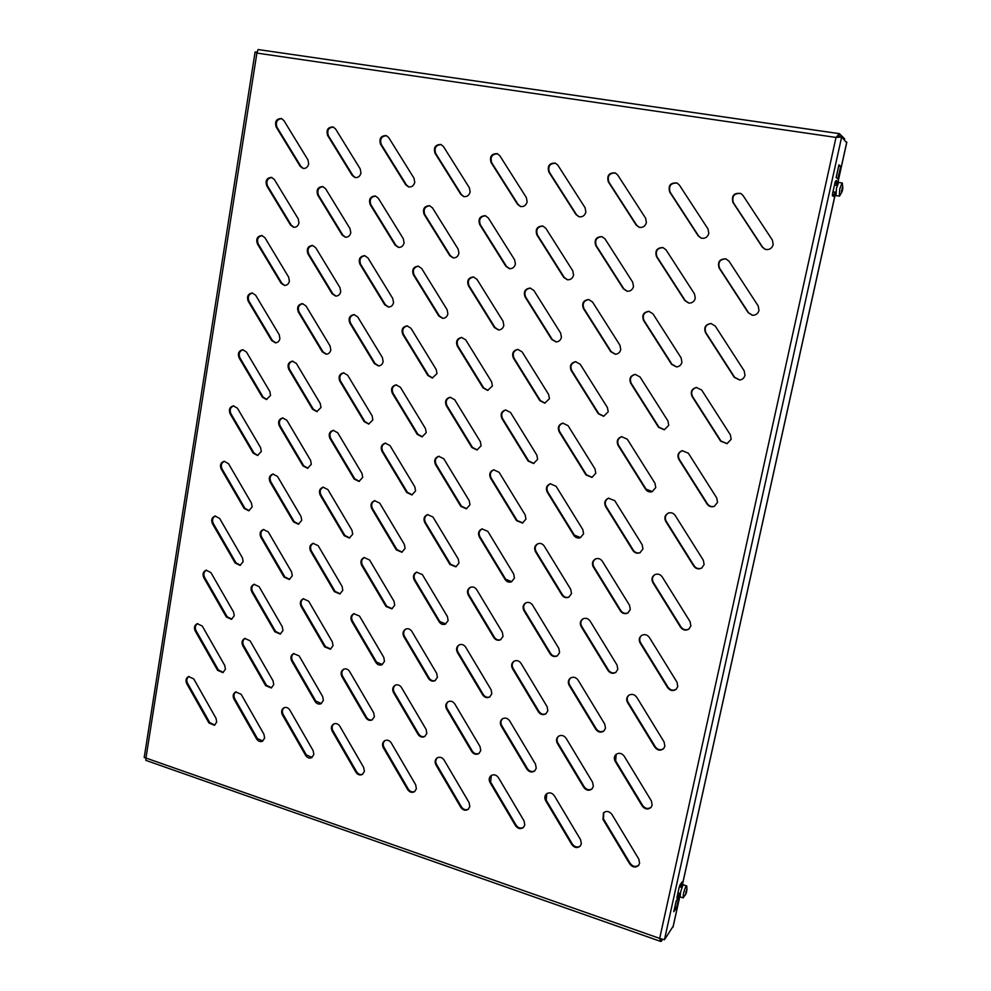 <?xml version="1.0" encoding="UTF-8"?>
<svg xmlns="http://www.w3.org/2000/svg" width="991" height="991" viewBox="0 0 991 991"><rect width="100%" height="100%" fill="white"/><g stroke="black" fill="none" stroke-linecap="round" stroke-linejoin="round"><path stroke-width="1.49" d="M264.647 738.072L263.94 734.269L241.135 694.257L235.672 691.941C233.12 693.465 232.526 695.831 233.913 699.027L256.632 738.964C258.205 741.318 260.137 742.073 262.417 741.243L264.647 738.072M216.732 722.067L216.038 718.314L193.74 678.897L188.563 676.568C185.961 678.042 185.354 680.396 186.729 683.641L208.94 722.984L214.415 725.276L216.732 722.067M313.85 754.51L313.144 750.658L289.818 710.027C288.257 707.71 286.337 706.942 284.045 707.735C281.543 709.321 280.986 711.687 282.373 714.833L305.612 755.377C307.297 757.842 309.341 758.598 311.731 757.62L313.85 754.51M364.415 771.407L363.697 767.492L339.839 726.242C338.154 723.789 336.11 723.034 333.707 723.975C331.279 725.635 330.771 727.989 332.158 731.061L355.93 772.237C357.751 774.838 359.906 775.569 362.421 774.417L364.415 771.407M416.381 788.762L415.663 784.798L391.234 742.903C389.426 740.327 387.258 739.583 384.719 740.686C382.402 742.408 381.931 744.761 383.331 747.747L407.648 789.567C409.617 792.305 411.909 793.011 414.548 791.673L416.381 788.762M469.821 806.624L469.09 802.599L444.079 760.023C442.122 757.297 439.806 756.591 437.142 757.892C434.95 759.676 434.541 762.017 435.929 764.891L460.827 807.38C462.958 810.291 465.411 810.948 468.161 809.374L469.821 806.624M524.796 824.983L524.053 820.907L498.436 777.638C496.293 774.751 493.828 774.082 491.04 775.631C488.997 777.464 488.65 779.768 490.025 782.531L515.531 825.701C517.859 828.786 520.473 829.405 523.335 827.547L524.796 824.983M581.358 843.874L580.602 839.749L554.365 795.761C552.012 792.689 549.373 792.069 546.462 793.915C544.604 795.798 544.332 798.052 545.682 800.678L571.807 844.567C574.384 847.838 577.158 848.395 580.144 846.215L581.358 843.874M639.604 863.334L638.836 859.135L611.93 814.429C609.329 811.146 606.517 810.601 603.482 812.793L602.962 819.359L629.756 863.979C632.605 867.472 635.553 867.93 638.625 865.366L639.604 863.334M225.44 669.259L224.734 665.469L202.263 626.039L197.271 623.698C194.471 625.135 193.778 627.551 195.19 630.945L217.574 670.3L222.888 672.616L225.44 669.259M273.751 684.645L273.045 680.817L250.066 640.781L244.789 638.439C242.027 639.938 241.358 642.366 242.783 645.723L265.662 685.661L271.274 687.977L273.751 684.645M323.388 700.451L322.67 696.574L299.171 655.931L293.584 653.602C290.871 655.162 290.227 657.59 291.651 660.898L315.064 701.455C316.674 703.821 318.656 704.589 321.01 703.734L323.388 700.451M374.4 716.704L373.669 712.764L349.612 671.502C348.027 669.16 346.057 668.392 343.691 669.185C341.04 670.82 340.433 673.261 341.87 676.481L365.828 717.67C367.562 720.172 369.668 720.915 372.145 719.912L374.4 716.704M426.836 733.402L426.105 729.413L401.479 687.494C399.757 685.029 397.664 684.273 395.161 685.227C392.609 686.936 392.052 689.364 393.489 692.511L418.016 734.343C419.887 736.982 422.129 737.713 424.743 736.511L426.836 733.402M480.759 750.583L480.016 746.533L454.807 703.944C452.937 701.331 450.694 700.6 448.068 701.752C445.628 703.536 445.132 705.951 446.569 708.999L471.679 751.488C473.723 754.3 476.114 754.981 478.864 753.556L480.759 750.583M536.242 768.26L535.499 764.148L509.659 720.866C507.627 718.091 505.224 717.397 502.449 718.785C500.17 720.63 499.737 723.021 501.161 725.945L526.89 769.14C529.132 772.113 531.696 772.757 534.57 771.048L536.242 768.26M593.349 786.445L592.593 782.283L566.121 738.283C563.879 735.322 561.29 734.678 558.379 736.35C556.298 738.258 555.951 740.611 557.351 743.386L583.711 787.288C586.189 790.471 588.927 791.041 591.937 789.009L593.349 786.445M652.152 805.175L651.384 800.951L624.243 756.22C621.753 753.049 618.979 752.479 615.931 754.498C614.073 756.455 613.825 758.734 615.188 761.348L642.205 805.98C644.968 809.387 647.903 809.87 651.013 807.43L652.152 805.175M234.248 615.795L233.542 611.992L210.897 572.55L206.103 570.209C203.093 571.584 202.313 574.062 203.762 577.617L226.307 616.984L231.423 619.325L234.248 615.795M282.968 630.561L282.262 626.708L259.109 586.672L254.043 584.306C251.057 585.755 250.289 588.245 251.751 591.763L274.817 631.725L280.23 634.067L282.968 630.561M333.038 645.723L332.319 641.821L308.635 601.165L303.271 598.799C300.31 600.323 299.567 602.825 301.041 606.294L324.652 646.863L330.387 649.192L333.038 645.723M384.496 661.319L383.777 657.355L359.522 616.068L353.824 613.714C350.925 615.312 350.219 617.814 351.706 621.233L375.862 662.434C377.497 664.812 379.528 665.58 381.969 664.726L384.496 661.319M437.415 677.336L436.672 673.323L411.847 631.391C410.237 629.05 408.218 628.282 405.777 629.062C402.965 630.747 402.296 633.249 403.795 636.581L428.508 678.439C430.292 680.953 432.46 681.697 435.037 680.668L437.415 677.336M491.833 693.824L491.09 689.748L465.671 647.148C463.912 644.67 461.744 643.915 459.167 644.881C456.467 646.64 455.86 649.142 457.346 652.375L482.667 694.889C484.611 697.565 486.94 698.283 489.653 697.032L491.833 693.824M547.85 710.795L547.094 706.657L521.043 663.363C519.123 660.724 516.794 659.994 514.056 661.183C511.505 663.029 510.972 665.506 512.458 668.615L538.398 711.823C540.529 714.684 543.031 715.353 545.892 713.83L547.85 710.795M605.501 728.261L604.733 724.062L578.038 680.049C575.92 677.225 573.405 676.543 570.506 678.005C568.153 679.937 567.707 682.378 569.168 685.338L595.764 729.265C598.13 732.324 600.819 732.931 603.829 731.073L605.501 728.261M664.887 746.248L664.106 741.986L636.73 697.23C634.364 694.196 631.651 693.589 628.591 695.409C626.485 697.391 626.139 699.77 627.576 702.557L654.84 747.214C657.491 750.509 660.39 751.017 663.524 748.75L664.887 746.248M243.154 561.699L242.448 557.871L219.63 518.417L215.059 516.063C211.826 517.376 210.947 519.903 212.421 523.644L235.152 563.024L240.057 565.378L243.154 561.699M292.308 575.821L291.589 571.931L268.251 531.894L263.433 529.516C260.199 530.891 259.332 533.443 260.831 537.159L284.07 577.121L289.248 579.487L292.308 575.821M342.812 590.314L342.093 586.387L318.21 545.731L313.106 543.328C309.886 544.79 309.043 547.354 310.555 551.033L334.339 591.602L339.839 593.968L342.812 590.314M394.728 605.228L393.997 601.24L369.556 559.952L364.131 557.549C360.959 559.085 360.129 561.674 361.665 565.291L386.007 606.492L391.866 608.846L394.728 605.228M448.13 620.564L447.387 616.513L422.352 574.569L416.579 572.191C413.458 573.814 412.677 576.403 414.213 579.946L439.149 621.803C440.809 624.194 442.89 624.962 445.405 624.107L448.13 620.564M503.056 636.333L502.313 632.233L476.671 589.62C475.036 587.291 472.98 586.499 470.477 587.267C467.455 588.988 466.724 591.577 468.272 595.034L493.803 637.56C495.624 640.099 497.866 640.843 500.529 639.79L503.056 636.333M559.593 652.573L558.837 648.411L532.563 605.105C530.78 602.615 528.55 601.847 525.887 602.813C523.013 604.634 522.344 607.21 523.892 610.555L550.055 653.775C552.061 656.488 554.477 657.194 557.314 655.881L559.593 652.573M617.814 669.297L617.046 665.072L590.103 621.035C588.134 618.372 585.731 617.653 582.881 618.88C580.193 620.787 579.611 623.339 581.147 626.523L607.979 670.461C610.208 673.385 612.822 674.029 615.82 672.393L617.814 669.297M677.782 686.515L677.002 682.229L649.378 637.461C647.16 634.574 644.546 633.918 641.511 635.479C639.084 637.486 638.613 639.988 640.124 642.986L667.637 687.655C670.151 690.814 672.988 691.371 676.147 689.315L677.782 686.515M252.172 506.946L251.466 503.094L228.475 463.639L224.152 461.286C220.683 462.512 219.692 465.101 221.204 469.028L244.108 508.408L248.753 510.774L252.172 506.946M301.747 520.399L301.029 516.484L277.505 476.436L272.959 474.057C269.465 475.346 268.487 477.959 270.01 481.874L293.447 521.848L298.365 524.227L301.747 520.399M352.709 534.223L351.978 530.259L327.91 489.591L323.103 487.188C319.598 488.551 318.631 491.177 320.18 495.079L344.162 535.66L349.377 538.051L352.709 534.223M405.096 548.432L404.353 544.418L379.714 503.118L374.61 500.69C371.13 502.14 370.176 504.791 371.749 508.643L396.289 549.856L401.85 552.247L405.096 548.432M458.982 563.049L458.238 558.986L432.993 517.029L427.555 514.602C424.111 516.138 423.182 518.801 424.78 522.591L449.914 564.461L455.86 566.827L458.982 563.049M514.428 578.1L513.672 573.962L487.807 531.337L481.985 528.921C478.603 530.557 477.724 533.232 479.334 536.949L505.088 579.487C506.76 581.866 508.891 582.646 511.48 581.804L514.428 578.1M571.51 593.584L570.742 589.397L544.245 546.078C542.61 543.762 540.504 542.969 537.952 543.687C534.682 545.434 533.864 548.11 535.474 551.714L561.872 594.947C563.73 597.499 566.034 598.242 568.797 597.189L571.51 593.584M630.288 609.539L629.52 605.278L602.342 561.24C600.534 558.751 598.254 557.983 595.504 558.936C592.42 560.807 591.677 563.47 593.287 566.926L620.354 610.877C622.422 613.627 624.937 614.321 627.885 612.958L630.288 609.539M690.863 625.965L690.07 621.654L662.199 576.873C660.167 574.173 657.677 573.455 654.717 574.718C651.88 576.7 651.248 579.326 652.846 582.597L680.606 627.278C682.948 630.276 685.698 630.895 688.844 629.112L690.863 625.965M261.302 451.524L260.596 447.635L237.419 408.193L233.381 405.852C229.652 406.967 228.549 409.605 230.085 413.755L253.163 453.122L257.549 455.488L261.302 451.524M311.31 464.284L310.592 460.357L286.882 420.308L282.633 417.929C278.867 419.106 277.765 421.77 279.313 425.919L302.936 465.894L307.557 468.285L311.31 464.284M362.718 477.414L361.988 473.425L337.72 432.77L333.249 430.354C329.446 431.593 328.343 434.281 329.929 438.418L354.097 479L358.99 481.428L362.718 477.414M415.588 490.917L414.845 486.866L389.996 445.578L385.264 443.126C381.448 444.451 380.346 447.164 381.956 451.277L406.706 492.49L411.909 494.93L415.588 490.917M469.969 504.803L469.226 500.703L443.77 458.746L438.728 456.281C434.925 457.681 433.835 460.419 435.47 464.494L460.815 506.364L466.389 508.804L469.969 504.803M525.948 519.098L525.18 514.936L499.105 472.311L493.716 469.821C489.938 471.332 488.873 474.094 490.533 478.108L516.509 520.647L522.505 523.062L525.948 519.098M583.575 533.815L582.807 529.59L556.075 486.259L550.253 483.781C546.561 485.417 545.545 488.191 547.218 492.106L573.839 535.338C575.523 537.704 577.691 538.497 580.342 537.704L583.575 533.815M642.936 548.977L642.156 544.691L614.742 500.641L608.424 498.2C604.844 499.96 603.903 502.734 605.6 506.537L632.902 550.488C634.785 553.04 637.151 553.796 640 552.73L642.936 548.977M704.118 564.597L703.325 560.237L675.193 515.456C673.385 512.991 671.068 512.211 668.244 513.103C664.887 515.01 664.057 517.773 665.741 521.39L693.75 566.084C695.893 568.884 698.506 569.565 701.591 568.128L704.118 564.597M270.555 395.409L269.837 391.507L246.474 352.053L242.733 349.749C238.744 350.74 237.53 353.415 239.066 357.801L262.33 397.168L266.418 399.522L270.555 395.409M320.997 407.487L320.266 403.523L296.371 363.474L292.456 361.133C288.406 362.161 287.167 364.874 288.74 369.271L312.537 409.233L316.835 411.624L320.997 407.487M372.864 419.899L372.133 415.873L347.668 375.217L343.555 372.827C339.442 373.904 338.191 376.654 339.789 381.052L364.155 421.633L368.689 424.061L372.864 419.899M426.217 432.658L425.473 428.583L400.414 387.283L396.078 384.855C391.916 386.007 390.652 388.782 392.287 393.179L417.248 434.392L422.055 436.858L426.217 432.658M481.106 445.789L480.35 441.664L454.683 399.707L450.1 397.242C445.9 398.456 444.637 401.268 446.297 405.653L471.865 447.523L476.993 450.001L481.106 445.789M537.618 459.316L536.849 455.117L510.538 412.491L505.658 409.989C501.446 411.302 500.182 414.139 501.892 418.487L528.079 461.026L533.592 463.528L537.618 459.316M595.802 473.24L595.034 468.978L568.054 425.659L562.814 423.12C558.627 424.544 557.388 427.406 559.122 431.704L585.978 474.937L591.949 477.427L595.802 473.24M655.757 487.584L654.977 483.261L627.303 439.211L621.63 436.672C617.504 438.233 616.315 441.119 618.062 445.318L645.612 489.269C647.284 491.598 649.464 492.403 652.152 491.697L655.757 487.584M717.546 502.375L716.753 497.99L688.361 453.197L682.13 450.67C678.154 452.404 677.039 455.29 678.81 459.353L707.078 504.047C708.974 506.587 711.389 507.355 714.325 506.327L717.546 502.375M279.908 338.612L279.189 334.673L255.641 295.231L252.209 292.977C247.961 293.807 246.61 296.532 248.171 301.153L271.621 340.52L275.387 342.836C277.777 342.675 279.289 341.263 279.908 338.612M330.808 349.959L330.077 345.97L305.984 305.934L302.404 303.642C298.068 304.497 296.681 307.247 298.279 311.905L322.273 351.867L326.212 354.233C328.64 354.035 330.176 352.61 330.808 349.959M383.145 361.641L382.402 357.59L357.739 316.934L354.01 314.593C349.575 315.485 348.163 318.272 349.786 322.967L374.35 363.548L378.488 365.952C380.953 365.716 382.501 364.279 383.145 361.641M436.981 373.644L436.226 369.544L410.968 328.256L407.066 325.866C402.544 326.795 401.107 329.619 402.767 334.339L427.926 375.552L432.287 378.005L436.981 373.644M492.391 386.007L491.635 381.845L465.745 339.901L461.657 337.46C457.049 338.451 455.587 341.313 457.272 346.045L483.051 387.902L487.683 390.392L492.391 386.007M549.435 398.741L548.667 394.517L522.133 351.892L517.822 349.402C513.14 350.455 511.666 353.353 513.388 358.085L539.81 400.624L544.753 403.151L549.435 398.741M608.201 411.847L607.421 407.561L580.206 364.242L575.622 361.703C570.903 362.83 569.416 365.766 571.175 370.498L598.267 413.73L603.593 416.282L608.201 411.847M668.752 425.35L667.959 421.002L640.037 376.952L635.132 374.375C630.387 375.614 628.901 378.587 630.71 383.269L658.495 427.232L664.304 429.784L668.752 425.35M731.172 439.286L730.379 434.863L701.715 390.07L696.4 387.456C691.681 388.844 690.232 391.841 692.065 396.45L720.593 441.144L727.022 443.658L731.172 439.286M289.384 281.097L288.654 277.146L264.931 237.704L261.81 235.524C257.301 236.168 255.827 238.93 257.387 243.811L281.023 283.166L284.454 285.433C287.043 285.408 288.691 283.971 289.384 281.097M340.731 291.713L340 287.7L315.708 247.676L312.487 245.446C307.854 246.102 306.343 248.89 307.928 253.832L332.121 293.782L335.689 296.086C338.34 296.061 340.012 294.6 340.731 291.713M393.551 302.639L392.795 298.564L367.934 257.92L364.601 255.653C359.844 256.31 358.284 259.147 359.906 264.139L384.669 304.708L388.385 307.061C391.098 306.999 392.808 305.538 393.551 302.639M447.882 313.874L447.127 309.749L421.658 268.462L418.214 266.145C413.334 266.827 411.711 269.688 413.371 274.742L438.74 315.943L442.63 318.346C445.38 318.26 447.139 316.773 447.882 313.874M503.824 325.444L503.056 321.245L476.944 279.313L473.376 276.947C468.371 277.641 466.699 280.54 468.396 285.656L494.398 327.513L498.473 329.966C501.273 329.842 503.056 328.343 503.824 325.444M561.426 337.349L560.646 333.1L533.876 290.474L530.173 288.071C525.032 288.79 523.322 291.726 525.044 296.891L551.702 339.418L556.001 341.92C558.837 341.771 560.646 340.247 561.426 337.349M620.762 349.625L619.982 345.302L592.519 301.982L588.654 299.53C583.389 300.273 581.63 303.246 583.389 308.461L610.729 351.681L615.3 354.245C618.149 354.022 619.97 352.486 620.762 349.625M681.919 362.26L681.127 357.887L652.958 313.837L648.907 311.335C643.506 312.115 641.71 315.126 643.518 320.378L671.564 364.329L676.481 366.93C679.318 366.645 681.139 365.084 681.919 362.26M744.984 375.304L744.191 370.857L715.267 326.064L710.993 323.5C705.481 324.342 703.66 327.402 705.505 332.679L734.294 377.36L739.658 380.011C742.445 379.615 744.229 378.042 744.984 375.304M298.972 222.876L298.241 218.887L274.321 179.458L271.522 177.377C266.765 177.81 265.154 180.61 266.715 185.751L290.536 225.093L293.621 227.273C296.408 227.434 298.192 225.96 298.972 222.876M350.789 232.736L350.046 228.686L325.556 188.674L322.707 186.556C317.789 186.965 316.129 189.789 317.702 195.016L342.093 234.966L345.277 237.183C348.138 237.344 349.972 235.858 350.789 232.736M404.08 242.882L403.337 238.781L378.252 198.138L375.341 195.983C370.275 196.379 368.541 199.241 370.151 204.555L395.124 245.111L398.407 247.378C401.355 247.539 403.238 246.041 404.08 242.882M458.932 253.312L458.176 249.162L432.485 207.887L429.499 205.694C424.272 206.066 422.476 208.965 424.111 214.366L449.703 255.567L453.085 257.871C456.108 258.032 458.053 256.508 458.932 253.312M515.407 264.064L514.639 259.84L488.29 217.921L485.268 215.691C479.855 216.038 477.984 218.961 479.656 224.462L505.881 266.319L509.386 268.66C512.483 268.821 514.49 267.297 515.407 264.064M573.566 275.139L572.786 270.853L545.781 228.24L542.696 225.998C537.097 226.295 535.152 229.255 536.849 234.867L563.743 277.393L567.372 279.784C570.556 279.945 572.625 278.397 573.566 275.139M633.497 286.548L632.704 282.2L605.005 238.893L601.871 236.601C596.087 236.861 594.043 239.847 595.777 245.582L623.364 288.802L627.117 291.243C630.4 291.404 632.518 289.83 633.497 286.548M695.273 298.303L694.48 293.893L666.039 249.856L662.892 247.552C656.872 247.738 654.754 250.76 656.5 256.619L684.818 300.558L688.733 303.06C692.09 303.209 694.27 301.623 695.273 298.303M758.995 310.431L758.189 305.946L728.992 261.166L725.833 258.837C719.577 258.936 717.348 261.996 719.119 268.004L748.193 312.685L752.293 315.249C755.724 315.373 757.966 313.763 758.995 310.431M308.684 163.911L307.953 159.898L283.847 120.493L281.37 118.511C276.353 118.722 274.618 121.546 276.155 126.972L300.174 166.302L302.912 168.371C305.885 168.718 307.805 167.231 308.684 163.911M360.972 172.991L360.228 168.928L335.54 128.917L333.038 126.922C327.86 127.083 326.051 129.932 327.612 135.47L352.189 175.395L354.989 177.5C358.061 177.872 360.055 176.373 360.972 172.991M414.758 182.344L414.003 178.207L388.72 137.588L386.205 135.581C380.841 135.68 378.946 138.567 380.532 144.215L405.715 184.76L408.565 186.89C411.723 187.299 413.792 185.775 414.758 182.344M470.13 191.957L469.362 187.77L443.448 146.519L440.933 144.488C435.371 144.525 433.401 147.436 434.999 153.209L460.803 194.385L463.689 196.552C466.959 196.998 469.115 195.462 470.13 191.957M527.138 201.867L526.37 197.618L499.798 155.711L497.284 153.667C491.524 153.617 489.443 156.553 491.065 162.474L517.525 204.307L520.448 206.5C523.843 206.983 526.072 205.447 527.138 201.867M585.867 212.074L585.086 207.763L557.846 165.175L555.356 163.143C549.361 162.97 547.181 165.931 548.816 172.013L575.957 214.514L578.893 216.732C582.411 217.277 584.74 215.728 585.867 212.074M646.405 222.603L645.612 218.218L617.653 174.924L615.238 172.905C608.982 172.595 606.678 175.58 608.325 181.836L636.16 225.044L639.108 227.273C642.775 227.893 645.203 226.332 646.405 222.603M708.825 233.442L708.02 228.995L679.318 184.983L677.002 183.001C670.461 182.493 668.021 185.49 669.668 191.981L698.246 235.908L701.17 238.137C704.985 238.856 707.537 237.283 708.825 233.442M773.203 244.641L772.398 240.119L742.916 195.351L740.785 193.456C733.922 192.675 731.308 195.661 732.944 202.424L762.277 247.093L765.126 249.323C769.127 250.178 771.816 248.605 773.203 244.641M740.971 193.555C734.195 192.96 731.655 195.983 733.315 202.598L762.624 247.217L765.3 249.385M677.225 183.1C670.796 182.815 668.43 185.837 670.114 192.155L698.655 236.031L701.368 238.199M615.485 173.016C609.366 172.942 607.149 175.952 608.833 182.034L636.643 225.192L639.356 227.348M555.641 163.255C549.794 163.354 547.713 166.339 549.386 172.211L576.489 214.675L579.165 216.806M497.593 153.791C492.007 154.026 490.037 156.987 491.685 162.673L518.12 204.468L520.746 206.562M441.255 144.612C435.891 144.959 434.033 147.894 435.668 153.419L461.447 194.558L464.011 196.627M386.552 135.705C381.411 136.139 379.64 139.05 381.25 144.426L406.409 184.933L408.911 186.965M333.41 127.059C328.455 127.566 326.782 130.44 328.368 135.693L352.932 175.58L355.36 177.575M281.766 118.66C276.997 119.23 275.399 122.079 276.96 127.195L300.954 166.488L303.308 168.458M726.031 258.899C719.887 259.159 717.719 262.219 719.516 268.103L748.552 312.735L752.479 315.274M663.115 247.614C657.244 247.985 655.187 251.02 656.959 256.731L685.239 300.62L688.943 303.085M602.132 236.676C596.495 237.134 594.55 240.144 596.297 245.694L623.847 288.876L627.365 291.28M542.981 226.072C537.556 226.605 535.71 229.578 537.432 234.991L564.288 277.468L567.645 279.821M485.578 215.778C480.362 216.372 478.603 219.308 480.288 224.61L506.488 266.406L509.684 268.697M429.834 205.794C424.817 206.438 423.132 209.349 424.792 214.514L450.36 255.666L453.42 257.908M375.7 196.082C370.857 196.775 369.247 199.649 370.882 204.716L395.83 245.235L398.766 247.416M323.078 186.655C318.408 187.386 316.872 190.235 318.47 195.19L342.836 235.09L345.648 237.233M271.93 177.488C267.421 178.256 265.947 181.068 267.52 185.924L291.317 225.23L294.017 227.323M711.191 323.524C705.815 324.491 704.056 327.55 705.902 332.691L734.665 377.336L739.831 379.987M649.142 311.36C643.89 312.301 642.18 315.311 643.989 320.415L672.009 364.316L676.692 366.918M588.914 299.567C583.81 300.484 582.151 303.469 583.922 308.511L611.224 351.694L615.547 354.233M530.458 288.121C525.503 289.025 523.892 291.973 525.626 296.953L552.26 339.43L556.273 341.92M473.698 277.009C468.892 277.914 467.331 280.825 469.028 285.73L495.005 327.538L498.77 329.966M418.549 266.207C413.891 267.124 412.392 269.998 414.052 274.829L439.409 315.98L442.952 318.346M364.961 255.715C360.451 256.644 359.002 259.481 360.637 264.238L385.375 304.757L388.745 307.074M312.871 245.52C308.498 246.462 307.099 249.261 308.697 253.931L332.877 293.856L336.06 296.111M262.206 235.61C257.97 236.552 256.632 239.326 258.193 243.922L281.816 283.24L284.851 285.445M696.599 387.431C692.028 388.918 690.653 391.916 692.486 396.4L720.977 441.045L727.208 443.609M635.38 374.363C630.784 375.738 629.396 378.698 631.18 383.244L658.953 427.146L664.527 429.735M575.895 361.703C571.349 362.991 569.949 365.914 571.708 370.473L598.775 413.668L603.841 416.245M518.107 349.414C513.635 350.641 512.26 353.527 513.982 358.085L540.38 400.575L545.038 403.114M461.967 337.485C457.582 338.662 456.232 341.523 457.916 346.057L483.67 387.877L487.993 390.367M407.412 325.89C403.126 327.042 401.801 329.867 403.461 334.363L428.595 375.527L432.621 377.98M354.369 314.63C350.182 315.757 348.906 318.545 350.517 323.004L375.069 363.536L378.847 365.927M302.788 303.68C298.712 304.794 297.461 307.557 299.047 311.954L323.029 351.879L326.584 354.208M252.618 293.039C248.642 294.141 247.44 296.854 248.989 301.202L272.414 340.532L275.783 342.824M682.353 450.62C678.525 452.429 677.485 455.29 679.244 459.229L707.475 503.874C709.296 506.351 711.649 507.132 714.523 506.24M621.877 436.635C617.926 438.295 616.823 441.156 618.557 445.219L646.07 489.12L652.375 491.61M563.099 423.095C559.097 424.644 557.945 427.48 559.667 431.618L586.499 474.813L592.197 477.352M505.955 409.964C501.954 411.426 500.802 414.25 502.487 418.425L528.661 460.914L533.876 463.454M450.422 397.23C446.458 398.617 445.293 401.417 446.953 405.604L472.496 447.424L477.303 449.939M396.425 384.855C392.51 386.193 391.371 388.955 392.993 393.142L417.917 434.306L422.389 436.796M343.927 372.827C340.074 374.127 338.934 376.865 340.532 381.027L364.874 421.571L369.048 424.012M292.841 361.145C289.062 362.409 287.96 365.109 289.521 369.247L313.305 409.184L317.219 411.575M243.142 349.773C239.438 351.012 238.36 353.688 239.896 357.788L263.135 397.131L266.814 399.472M668.467 513.016C665.283 514.986 664.527 517.711 666.187 521.204L694.158 565.849C696.215 568.561 698.754 569.28 701.789 568.004M608.672 498.126C605.29 499.972 604.436 502.71 606.096 506.364L633.373 550.265C635.157 552.73 637.448 553.523 640.236 552.619M550.538 483.719C547.044 485.454 546.128 488.204 547.775 491.957L574.371 535.14L580.602 537.605M494.014 469.771C490.471 471.406 489.504 474.144 491.14 477.972L517.091 520.461L522.79 522.963M439.063 456.232C435.495 457.792 434.516 460.505 436.127 464.383L461.447 506.203L466.699 508.717M385.61 443.101C382.055 444.587 381.077 447.275 382.662 451.178L407.388 492.341L412.244 494.843M333.62 430.329C330.09 431.766 329.111 434.43 330.672 438.332L354.828 478.876L359.349 481.341M283.03 417.917C279.549 419.304 278.57 421.943 280.106 425.845L303.704 465.77L307.941 468.21M233.789 405.852C230.358 407.19 229.404 409.816 230.915 413.693L253.969 453.023L257.945 455.426M654.952 574.594C652.289 576.626 651.744 579.202 653.304 582.349L681.028 626.981C683.27 629.88 685.945 630.549 689.042 628.951M595.764 558.825C592.878 560.77 592.222 563.384 593.807 566.691L620.837 610.592C622.806 613.256 625.234 613.986 628.121 612.81M538.237 543.588C535.19 545.434 534.459 548.073 536.044 551.504L562.417 594.687C564.164 597.139 566.381 597.92 569.057 597.04M482.295 528.835C479.161 530.581 478.368 533.22 479.941 536.75L505.67 579.24L511.777 581.68M427.889 514.527C424.693 516.187 423.875 518.826 425.436 522.418L450.558 564.238L456.17 566.703M374.97 500.628C371.749 502.226 370.919 504.84 372.455 508.482L396.982 549.646L402.185 552.136M323.475 487.138C320.254 488.674 319.412 491.263 320.935 494.93L344.893 535.474L349.736 537.94M273.367 474.02C270.159 475.494 269.317 478.071 270.816 481.75L294.216 521.675L298.749 524.128M224.573 461.261C221.402 462.698 220.559 465.25 222.034 468.916L244.913 508.259L249.162 510.675M641.747 635.33C639.517 637.362 639.121 639.802 640.582 642.663L668.07 687.283C670.461 690.343 673.223 690.962 676.357 689.117M583.142 618.743C580.664 620.7 580.181 623.203 581.667 626.225L608.474 670.114C610.58 672.926 613.107 673.632 616.055 672.208M526.184 602.689C523.533 604.584 522.963 607.111 524.462 610.283L550.612 653.453C552.482 656.054 554.811 656.81 557.574 655.708M470.787 587.155C468.012 588.964 467.38 591.503 468.892 594.773L494.41 637.263C496.095 639.678 498.238 640.471 500.827 639.629M416.914 572.092C414.052 573.826 413.383 576.366 414.882 579.71L439.793 621.53L445.727 623.958M364.502 557.462C361.591 559.135 360.885 561.674 362.384 565.068L386.701 606.232L392.201 608.697M313.49 543.254C310.567 544.864 309.836 547.391 311.31 550.835L335.082 591.367L340.198 593.832M263.841 529.442C260.906 531.003 260.162 533.505 261.624 536.973L284.851 576.898L289.632 579.351M215.481 516.014C212.57 517.513 211.826 520.002 213.263 523.483L235.969 562.814L240.454 565.254M628.839 695.224C626.931 697.218 626.671 699.535 628.046 702.173L655.286 746.78C657.801 749.964 660.613 750.546 663.735 748.527M570.779 677.844C568.648 679.801 568.289 682.18 569.701 684.979L596.26 728.856C598.49 731.804 601.091 732.46 604.076 730.85M514.354 661.022C512.037 662.929 511.604 665.345 513.041 668.281L538.955 711.451C540.95 714.177 543.353 714.907 546.165 713.631M459.49 644.732C457.037 646.578 456.541 649.018 457.978 652.066L483.286 694.53C485.082 697.082 487.299 697.85 489.95 696.846M406.124 628.938C403.572 630.71 403.027 633.162 404.464 636.296L429.165 678.092C430.812 680.483 432.869 681.275 435.346 680.483M354.196 613.602C351.582 615.312 350.987 617.765 352.437 620.961L376.555 662.112L382.303 664.552M303.655 598.7C300.991 600.36 300.384 602.801 301.809 606.046L325.382 646.566L330.746 649.018M254.452 584.207C251.764 585.817 251.132 588.258 252.544 591.528L275.597 631.44L280.614 633.906M206.524 570.122C203.836 571.683 203.192 574.099 204.592 577.394L227.137 616.724L231.832 619.164M616.179 754.287L615.671 760.902L642.663 805.485C645.277 808.767 648.126 809.337 651.236 807.17M558.651 736.164C556.806 738.084 556.546 740.351 557.883 742.965L584.219 786.829C586.548 789.877 589.199 790.521 592.172 788.762M502.747 718.599C500.715 720.494 500.393 722.811 501.756 725.548L527.46 768.694C529.553 771.543 532.006 772.249 534.843 770.812M448.39 701.578C446.223 703.424 445.826 705.778 447.214 708.627L472.298 751.079C474.194 753.742 476.473 754.485 479.161 753.333M395.508 685.078C393.241 686.862 392.795 689.228 394.183 692.164L418.685 733.959C420.407 736.449 422.538 737.23 425.065 736.301M344.063 669.049C341.697 670.783 341.214 673.149 342.601 676.159L366.534 717.298C368.119 719.639 370.114 720.445 372.492 719.701M293.968 653.465C291.565 655.15 291.044 657.529 292.419 660.588L315.819 701.108L321.381 703.536M245.198 638.328C242.758 639.963 242.213 642.329 243.588 645.426L266.455 685.338L271.658 687.791M197.692 623.599C195.227 625.185 194.67 627.538 196.032 630.672L218.404 669.99L223.285 672.431M603.742 812.558L603.457 818.863L630.214 863.421C632.89 866.778 635.764 867.336 638.848 865.081M546.747 793.692L546.227 800.208L572.34 844.035C574.743 847.181 577.419 847.813 580.379 845.93M491.35 775.42L490.619 782.085L516.1 825.206C518.268 828.142 520.783 828.835 523.607 827.287M437.477 757.706C435.557 759.527 435.247 761.782 436.573 764.47L461.447 806.909C463.429 809.659 465.758 810.403 468.458 809.127M385.078 740.512C383.034 742.296 382.687 744.575 384.012 747.338L408.317 789.121C410.125 791.71 412.306 792.478 414.87 791.425M334.078 723.802C331.96 725.548 331.564 727.84 332.902 730.689L356.649 771.816C358.296 774.244 360.34 775.049 362.756 774.194M284.442 707.574C282.249 709.271 281.816 711.575 283.153 714.474L306.368 754.969L312.091 757.397M673.174 926.201L664.453 939.741L659.684 938.39L660.65 941.413L145.838 760.357L145.95 758.041L144.203 757.533L255.096 52.003L256.917 51.966M838.671 135.544L839.439 133.674L844.629 138.827L844.431 139.706M836.491 137.402L838.844 135.544L840.207 136.758M660.65 941.413L662.533 939.629M660.402 938.787L661.926 939.443M676.196 900.869L673.806 911.683L676.618 907.632L678.996 896.892L676.196 900.869M838.943 164.853L836.119 177.575L837.89 178.962L840.69 166.339L838.943 164.853M679.355 886.586L676.964 897.437M681.127 887.267L681.882 883.861M834.335 195.029L834.992 192.081M836.466 185.416L836.924 183.335M835.24 181.588L832.428 194.273M839.439 133.674L836.02 137.439L841.656 136.969L846.648 142.729M674.76 907.397L676.419 900.546M836.268 177.686L838.696 165.931M832.688 193.852L833.146 191.796M834.62 185.119L835.017 183.335M236.093 691.792C233.851 693.452 233.393 695.744 234.731 698.692L257.425 738.58L262.788 741.02M188.996 676.444C186.729 678.055 186.246 680.346 187.572 683.319L209.77 722.625L214.812 725.078M255.096 52.003L256.892 53.08L258.094 49.55L839.018 133.612M256.904 52.102L256.88 52.721M661.418 941.264L661.777 939.666L660.638 939.27M838.101 137.303L841.656 136.969L664.453 939.741M838.832 166.054L840.69 166.339M674.982 907.075L676.618 907.632M836.367 180.523L835.524 181.068L836.367 180.523L837.668 182.307L834.856 183.285M837.668 182.307L836.181 181.167L835.103 182.22M832.329 195.698L833.097 195.116L834.608 196.168L832.551 193.753L833.097 195.116L832.329 195.698L834.422 196.8L832.985 195.809M834.608 196.168L834.422 196.8M841.433 192.749L842.759 186.754L841.433 192.749M842.028 188.166L842.821 188.29L842.325 183.137L838.77 182.319L836.441 188.327L835.983 195.685L839.625 196.007L842.065 191.684M842.102 182.839L839.773 188.847L839.29 196.218M679.999 894.539L676.989 898.156L679.999 894.539L679.863 893.473M677.113 896.731L677.584 898.354M680.47 885.285L682.489 883.018L679.702 885.731L682.105 881.978L679.876 885.087M680.099 886.35L679.293 886.858M686.689 889.695L685.524 894.848L686.689 889.695M686.961 890.215L686.751 886.053L683.629 884.802C682.712 885.421 681.659 888.122 680.458 892.916L680.185 896.905L683.146 897.908L686.23 893.349M686.59 885.793C685.673 886.412 684.62 889.125 683.418 893.919L683.146 897.908M491.685 162.673L491.065 162.474M435.668 153.419L434.999 153.209M461.447 194.558L460.803 194.385M381.25 144.426L380.532 144.215M406.409 184.933L405.715 184.76M328.368 135.693L327.612 135.47M352.932 175.58L352.189 175.395M276.96 127.195L276.155 126.972M300.954 166.488L300.174 166.302M480.288 224.61L479.656 224.462M424.792 214.514L424.111 214.366M450.36 255.666L449.703 255.567M370.882 204.716L370.151 204.555M395.83 245.235L395.124 245.111M318.47 195.19L317.702 195.016M342.836 235.09L342.093 234.966M267.52 185.924L266.715 185.751M291.317 225.23L290.536 225.093M469.028 285.73L468.396 285.656M414.052 274.829L413.371 274.742M439.409 315.98L438.74 315.943M360.637 264.238L359.906 264.139M385.375 304.757L384.669 304.708M308.697 253.931L307.928 253.832M332.877 293.856L332.121 293.782M258.193 243.922L257.387 243.811M281.816 283.24L281.023 283.166M457.916 346.057L457.272 346.045M483.67 387.877L483.051 387.902M403.461 334.363L402.767 334.339M428.595 375.527L427.926 375.552M350.517 323.004L349.786 322.967M375.069 363.536L374.35 363.548M299.047 311.954L298.279 311.905M323.029 351.879L322.273 351.867M248.989 301.202L248.171 301.153M272.414 340.532L271.621 340.52M446.953 405.604L446.297 405.653M472.496 447.424L471.865 447.523M392.993 393.142L392.287 393.179M417.917 434.306L417.248 434.392M340.532 381.027L339.789 381.052M364.874 421.571L364.155 421.633M289.521 369.247L288.74 369.271M313.305 409.184L312.537 409.233M239.896 357.788L239.066 357.801M263.135 397.131L262.33 397.168M436.127 464.383L435.47 464.494M461.447 506.203L460.815 506.364M382.662 451.178L381.956 451.277M407.388 492.341L406.706 492.49M330.672 438.332L329.929 438.418M354.828 478.876L354.097 479M280.106 425.845L279.313 425.919M303.704 465.77L302.936 465.894M230.915 413.693L230.085 413.755M253.969 453.023L253.163 453.122M425.436 522.418L424.78 522.591M450.558 564.238L449.914 564.461M372.455 508.482L371.749 508.643M396.982 549.646L396.289 549.856M320.935 494.93L320.18 495.079M344.893 535.474L344.162 535.66M270.816 481.75L270.01 481.874M294.216 521.675L293.447 521.848M222.034 468.916L221.204 469.028M244.913 508.259L244.108 508.408M468.892 594.773L468.272 595.034M414.882 579.71L414.213 579.946M439.793 621.53L439.149 621.803M362.384 565.068L361.665 565.291M386.701 606.232L386.007 606.492M311.31 550.835L310.555 551.033M335.082 591.367L334.339 591.602M261.624 536.973L260.831 537.159M284.851 576.898L284.07 577.121M213.263 523.483L212.421 523.644M235.969 562.814L235.152 563.024M457.978 652.066L457.346 652.375M483.286 694.53L482.667 694.889M404.464 636.296L403.795 636.581M429.165 678.092L428.508 678.439M352.437 620.961L351.706 621.233M376.555 662.112L375.862 662.434M301.809 606.046L301.041 606.294M325.382 646.566L324.652 646.863M252.544 591.528L251.751 591.763M275.597 631.44L274.817 631.725M204.592 577.394L203.762 577.617M227.137 616.724L226.307 616.984M447.214 708.627L446.569 708.999M472.298 751.079L471.679 751.488M394.183 692.164L393.489 692.511M418.685 733.959L418.016 734.343M342.601 676.159L341.87 676.481M366.534 717.298L365.828 717.67M292.419 660.588L291.651 660.898M315.819 701.108L315.064 701.455M243.588 645.426L242.783 645.723M266.455 685.338L265.662 685.661M196.032 630.672L195.19 630.945M218.404 669.99L217.574 670.3M436.573 764.47L435.929 764.891M461.447 806.909L460.827 807.38M384.012 747.338L383.331 747.747M408.317 789.121L407.648 789.567M332.902 730.689L332.158 731.061M356.649 771.816L355.93 772.237M283.153 714.474L282.373 714.833M306.368 754.969L305.612 755.377M672.963 927.18L680.061 895.133M681.758 887.478L835.686 192.192M834.459 185.094L837.172 185.528L846.797 142.047M659.684 938.39L836.02 137.439L256.892 53.08L145.95 758.041L659.684 938.39M187.572 683.319L186.729 683.641M209.77 722.625L208.94 722.984M234.731 698.692L233.913 699.027M257.425 738.58L256.632 738.964M836.131 183.496L835.004 182.641M842.808 188.203L842.04 188.092M841.966 189.702L842.598 189.801M842.734 188.934L842.028 188.823M842.511 190.198L841.793 190.086M841.409 190.99L842.239 191.127M677.423 895.331L678.959 893.164M686.676 891.838L685.933 891.59M685.797 892.173L686.503 892.408M258.094 49.55L839.241 133.624M846.772 142.394L837.358 184.945M835.747 192.204L681.808 887.49M680.012 895.591L673.124 926.709M832.985 191.771L835.772 192.204M677.98 892.841L680.309 893.622M679.615 886.759L682.031 887.577"/></g></svg>

